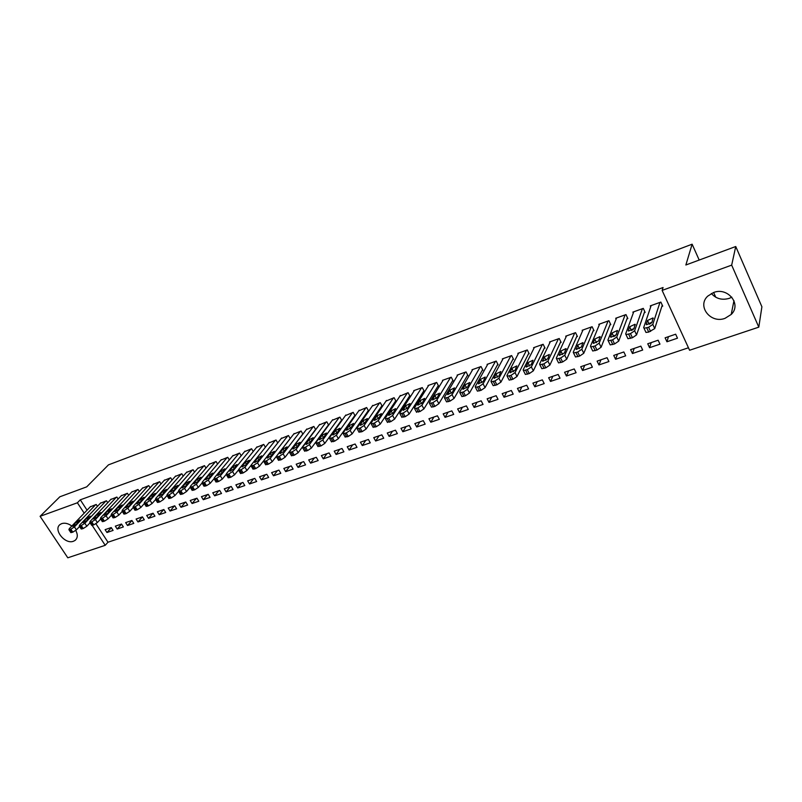 <?xml version="1.0" encoding="UTF-8"?>
<svg xmlns="http://www.w3.org/2000/svg" width="802" height="802" viewBox="0 0 802 802"><rect width="100%" height="100%" fill="white"/><g stroke="black" fill="none" stroke-linecap="round" stroke-linejoin="round"><path stroke-width="1.2" d="M75.759 530.443C77.974 534.703 77.764 538.022 75.107 540.388L73.453 541.25C64.952 544.728 52.762 529.29 60.22 524.418L61.754 523.606C64.912 522.653 68.28 523.465 71.839 526.032M731.835 297.181L729.229 298.364C722.011 300.399 716.056 298.775 711.364 293.482M713.529 292.529C727.785 286.735 741.96 304.419 731.203 314.454L725.028 318.334C710.672 323.968 696.707 306.143 707.745 296.128L713.529 292.529M95.919 523.756L107.989 542.222L688.457 347.767M107.989 542.222L105.212 545.31L67.799 557.801L40.1 516.318L77.383 502.784L84.18 513.18M40.1 516.318L59.849 496.789L86.716 486.844L108.481 464.849L692.126 244.199L685.86 264.991L735.745 246.515L761.9 306.775L758.802 327.146L689.59 350.253L662.121 290.404L731.675 265.131L758.802 327.146M715.755 297.231L713.64 292.489M699.194 260.048L692.126 244.199M123.368 526.924L121.503 524.037L115.328 526.152L117.182 529.029L123.368 526.924M107.739 502.724L106.486 500.779L100.45 503.205M144.3 519.796L142.435 516.869L136.099 519.034L137.974 521.952L144.3 519.796M128.681 495.325L127.378 493.29L121.202 495.776M165.713 512.498L163.849 509.531L157.372 511.756L159.237 514.704L165.713 512.498M150.114 487.766L148.761 485.631L142.445 488.177M187.648 505.029L185.773 502.022L179.137 504.298L181.011 507.285L187.648 505.029M172.069 480.037L170.656 477.781L164.189 480.398M210.094 497.38L208.219 494.333L201.432 496.659L203.307 499.696L210.094 497.38M194.545 472.127L193.081 469.741L186.455 472.428M233.091 489.551L231.217 486.453L224.259 488.839L226.134 491.917L233.091 489.551M217.583 464.027L216.059 461.511L209.272 464.268M256.66 481.521L254.775 478.383L247.648 480.829L249.532 483.957L256.66 481.521M241.201 455.736L239.597 453.07L232.65 455.907M280.81 473.3L278.926 470.112L271.617 472.619L273.502 475.786L280.81 473.3M265.402 447.245L263.738 444.418L256.61 447.346M305.562 464.869L303.677 461.631L296.189 464.198L298.073 467.416L305.562 464.869M290.234 438.564L288.479 435.546L281.181 438.564M330.955 456.218L329.071 452.94L321.381 455.566L323.266 458.834L330.955 456.218M315.707 429.661L313.863 426.453L306.374 429.551M357 447.346L355.116 444.017L347.226 446.714L349.111 450.032L357 447.346M341.161 420.739L341.822 420.499L339.908 417.12L332.228 420.318M383.727 438.243L381.842 434.854L373.752 437.631L375.637 441L383.727 438.243M367.877 411.215L368.549 410.975L366.634 407.536L358.765 410.835M411.165 428.9L409.281 425.461L400.97 428.308L402.855 431.727L411.165 428.9M395.306 401.441L395.998 401.19L394.083 397.702L386.013 401.1M439.336 419.306L437.451 415.807L428.92 418.734L430.804 422.213L439.336 419.306M423.476 391.396L424.188 391.145L422.273 387.597L413.742 390.654L413.992 391.115M468.278 409.441L466.403 405.892L457.631 408.9L459.516 412.428L468.278 409.441M452.418 381.08L453.15 380.82L451.245 377.211L442.473 380.359L442.734 380.85M498.022 399.316L496.147 395.707L487.135 398.784L489.009 402.383L498.022 399.316M482.172 370.484L482.924 370.213L481.02 366.544L471.997 369.772L472.278 370.313M528.588 388.9L526.724 385.231L517.46 388.399L519.325 392.058L528.588 388.9M512.759 359.577L513.541 359.296L511.636 355.567L502.363 358.895L502.664 359.476M560.037 378.193L558.172 374.454L548.648 377.722L550.513 381.431L560.037 378.193M544.227 348.359L545.029 348.078L543.134 344.279L533.591 347.697L533.911 348.349M592.387 367.176L590.533 363.366L580.728 366.725L582.583 370.514L592.387 367.176M576.608 336.82L577.43 336.529L575.545 332.66L565.721 336.178L566.072 336.9M625.68 355.827L623.836 351.958L613.741 355.416L615.595 359.266L625.68 355.827M609.941 324.94L610.793 324.64L608.908 320.7L598.803 324.329L599.184 325.131M659.966 344.158L658.131 340.218L647.735 343.777L649.57 347.697L659.966 344.158M644.277 312.7L645.149 312.389L643.284 308.379L632.858 312.118L633.289 313.021M662.121 290.404L663.074 287.517L80.29 499.816L87.057 510.182M661.83 306.444L662.723 306.133L660.858 302.083L650.282 305.873L650.723 306.835M677.489 338.183L675.655 334.203L665.109 337.822L666.943 341.772L677.489 338.183M626.984 318.865L627.846 318.564L625.971 314.584L615.705 318.264L616.106 319.116M642.693 350.033L640.858 346.133L630.613 349.642L632.457 353.522L642.693 350.033M593.159 330.925L593.991 330.625L592.107 326.725L582.142 330.294L582.503 331.056M608.908 361.542L607.064 357.702L597.109 361.111L598.964 364.93L608.908 361.542M560.297 342.634L561.109 342.344L559.225 338.514L549.54 341.983L549.881 342.665M576.097 372.719L574.232 368.95L564.568 372.258L566.433 376.008L576.097 372.719M528.378 354.013L529.17 353.732L527.275 349.963L517.861 353.331L518.182 353.953M544.207 383.587L542.332 379.877L532.939 383.095L534.814 386.785L544.207 383.587M497.36 365.07L498.122 364.79L496.217 361.09L487.075 364.369L487.365 364.93M513.2 394.143L511.325 390.504L502.192 393.632L504.067 397.251L513.2 394.143M467.195 375.817L467.937 375.557L466.032 371.917L457.13 375.105L457.411 375.617M483.045 404.419L481.17 400.83L472.278 403.877L474.162 407.446L483.045 404.419M437.852 386.273L438.574 386.023L436.659 382.444L428.007 385.541L428.268 386.013M453.711 414.403L451.827 410.885L443.185 413.842L445.06 417.351L453.711 414.403M409.291 396.459L410.002 396.198L408.088 392.679L399.907 396.138M425.15 424.138L423.276 420.669L414.855 423.546L416.739 427.005L425.15 424.138M381.501 406.363L382.183 406.113L380.268 402.654L372.298 406.002M397.351 433.601L395.466 430.193L387.266 433L389.15 436.398L397.351 433.601M354.434 416.007L355.096 415.767L353.181 412.358L345.411 415.606M370.273 442.824L368.389 439.466L360.399 442.203L362.283 445.541L370.273 442.824M328.69 425.13L326.795 421.812L319.226 424.96M328.64 425.2L328.058 425.401M343.888 451.817L342.003 448.508L334.223 451.165L336.108 454.463L343.888 451.817M302.885 434.133L301.091 431.035L293.702 434.082M318.173 460.569L316.289 457.31L308.71 459.907L310.585 463.155L318.173 460.569M277.743 442.925L276.028 440.017L268.82 442.975M293.111 469.11L291.226 465.902L283.828 468.438L285.712 471.626L293.111 469.11M253.221 451.516L251.587 448.769L244.56 451.656M268.66 477.441L266.775 474.273L259.557 476.749L261.442 479.897L268.66 477.441M229.322 459.907L227.758 457.31L220.891 460.117M244.8 485.561L242.926 482.443L235.878 484.859L237.763 487.957L244.8 485.561M205.994 468.097L204.5 465.651L197.793 468.378M221.522 493.491L219.648 490.423L212.771 492.769L214.655 495.837L221.522 493.491M183.237 476.107L181.803 473.781L175.257 476.438M198.806 501.23L196.931 498.202L190.214 500.498L192.089 503.516L198.806 501.23M161.022 483.927L159.648 481.721L153.252 484.308M176.62 508.789L174.746 505.801L168.189 508.047L170.064 511.024L176.62 508.789M139.337 491.576L138.014 489.481L131.759 491.997M154.946 516.167L153.082 513.22L146.676 515.415L148.54 518.353L154.946 516.167M118.155 499.044L116.871 497.06L110.766 499.516M133.774 523.375L131.909 520.478L125.653 522.613L127.518 525.51L133.774 523.375M97.453 506.353L96.22 504.458L90.255 506.854M113.082 530.423L111.227 527.556L105.112 529.651L106.967 532.508L113.082 530.423M92.18 525.39L105.212 545.31M735.745 246.515L731.675 265.131M80.29 499.816L77.383 502.784M668.447 336.68L666.943 341.772M651.204 342.584L649.57 347.697M634.212 348.409L632.457 353.522M617.47 354.143L615.595 359.266M600.959 359.797L598.964 364.93M584.688 365.371L582.583 370.514M568.648 370.865L566.433 376.008M552.839 376.278L550.513 381.431M537.24 381.622L534.814 386.785M521.861 386.895L519.325 392.058M506.694 392.088L504.067 397.251M491.736 397.211L489.009 402.383M476.979 402.273L474.162 407.446M462.413 407.256L459.516 412.428M448.057 412.178L445.06 417.351M433.882 417.03L430.804 422.213M419.897 421.822L416.739 427.005M406.093 426.554L402.855 431.727M392.469 431.215L389.15 436.398M379.025 435.827L375.637 441M365.752 440.368L362.283 445.541M352.649 444.859L349.111 450.032M339.707 449.29L336.108 454.463M326.935 453.661L323.266 458.834M314.324 457.992L310.585 463.155M301.863 462.253L298.073 467.416M289.562 466.473L285.712 471.626M277.412 470.634L273.502 475.786M265.412 474.744L261.442 479.897M253.552 478.804L249.532 483.957M241.843 482.814L237.763 487.957M230.274 486.784L226.134 491.917M218.836 490.694L214.655 495.837M207.538 494.563L203.307 499.696M196.37 498.393L192.089 503.516M185.342 502.172L181.011 507.285M174.435 505.912L170.064 511.024M163.658 509.601L159.237 514.704M153.002 513.25L148.54 518.353M142.445 516.889L137.974 521.952M131.949 520.538L127.518 525.51M121.583 524.147L117.182 529.029M111.328 527.716L106.967 532.508M659.966 302.404L652.788 324.409L648.607 327.266L644.036 328.279L643.675 327.607L651.154 305.562M645.62 331.757L645.981 332.439L648.728 332.078L654.733 328.579L662.262 305.131M652.066 322.163L646.552 324.74L646.262 324.208L647.515 320.489L653.008 317.933L652.066 322.163M649.931 323.928L651.555 322.855M642.412 308.7L634.633 330.765L630.472 333.612L626.001 334.604L625.66 333.913L633.73 311.808M627.605 338.023L627.956 338.715L632.427 337.742L636.577 334.895L644.718 311.457M634.011 328.509L628.567 331.066L628.297 330.514L629.65 326.785L635.064 324.249L634.011 328.509M632.187 330.103L633.39 329.281M625.109 314.895L616.758 337.03L612.608 339.858L608.247 340.82L607.916 340.118L616.558 317.963M609.871 344.208L610.212 344.9L614.563 343.948L618.713 341.121L627.425 317.682M616.237 334.755L610.863 337.281L610.603 336.73L612.056 332.99L617.4 330.474L616.237 334.755M614.813 336.098L615.395 335.697M608.066 321L599.154 343.186L595.014 346.003L590.763 346.945L590.452 346.233L599.635 324.028M592.397 350.314L592.728 350.995L596.979 350.053L601.109 347.246L610.392 323.808M598.733 340.9L593.43 343.406L593.179 342.845L594.723 339.096L599.996 336.609L598.733 340.9M591.274 327.026L581.821 349.261L577.701 352.058L573.54 352.98L573.25 352.258L582.964 330.003M575.184 356.329L575.505 356.99L579.666 356.068L583.776 353.271L593.61 329.843M581.49 346.955L576.257 349.441L577.661 345.111L582.864 342.644L581.49 346.955M574.723 332.96L564.748 355.236L560.638 358.013L556.578 358.925L556.307 358.193L566.533 335.888M558.232 362.253L558.553 362.895L562.613 361.993L566.713 359.216L577.069 335.787M564.498 352.92L559.335 355.386L560.839 351.045L565.981 348.589L564.498 352.92M558.413 338.805L547.926 361.121L543.836 363.887L539.866 364.78L539.606 364.038L550.342 341.692M541.53 368.088L541.841 368.709L545.811 367.837L549.891 365.07L560.758 341.642M547.776 358.795L542.673 361.241L544.277 356.89L549.34 354.454L547.776 358.795M542.332 344.569L531.355 366.925L527.285 369.672L523.405 370.554L523.165 369.792L534.383 347.416M525.069 373.842L525.38 374.444L529.26 373.582L533.33 370.835L544.688 347.406M531.285 364.579L526.252 367.015L527.947 362.644L532.959 360.228L531.285 364.579M526.483 350.243L515.034 372.639L510.974 375.376L507.175 376.238L506.964 375.466L518.643 353.05M508.859 379.506L509.16 380.098L512.949 379.246L517.009 376.509L528.849 353.091M515.044 370.283L510.072 372.699L511.866 368.308L516.809 365.923L515.044 370.283M510.864 355.847L498.944 378.273L494.894 380.99L491.195 381.832L490.994 381.06L503.135 358.614M492.879 385.09L493.18 385.662L496.879 384.83L500.929 382.113L513.23 358.695M499.034 375.907L494.122 378.303L496.007 373.902L500.889 371.526L499.034 375.907M495.456 361.371L483.095 383.827L479.065 386.524L475.436 387.356L475.255 386.564L487.837 364.098M477.13 390.594L477.421 391.145L481.05 390.333L485.07 387.627L497.821 364.208M483.265 381.451L478.413 383.827L480.378 379.416L485.21 377.05L483.265 381.451M480.268 366.815L467.466 389.291L463.456 391.988L459.907 392.79L459.747 391.998L472.749 369.501M461.611 396.018L461.892 396.559L465.441 395.757L469.451 393.06L482.634 369.652M467.716 386.905L462.914 389.261L464.97 384.85L469.741 382.504L467.716 386.905M465.29 372.178L452.067 394.684L448.067 397.361L444.599 398.153L444.448 397.351L457.872 374.835M446.313 401.371L446.584 401.882L450.052 401.1L454.052 398.424L467.656 375.015M452.388 392.288L447.646 394.634L449.782 390.203L454.503 387.877L452.388 392.288M450.513 377.471L436.889 399.998L432.9 402.664L429.501 403.436L429.381 402.624L443.195 380.098M431.225 406.634L431.496 407.135L434.895 406.373L438.874 403.707L452.879 380.308M437.28 397.602L432.589 399.917L434.814 395.476L439.476 393.17L437.28 397.602M435.937 382.694L421.922 405.241L417.942 407.887L414.624 408.649L414.514 407.827L428.729 385.281M416.348 411.837L419.937 411.566L423.907 408.92L438.313 385.531M422.383 402.825L417.742 405.13L420.047 400.689L424.659 398.393L422.383 402.825M421.561 387.847L407.165 410.403L403.205 413.04L399.947 413.792L399.857 412.96L414.454 390.404M401.682 416.96L405.2 416.689L409.15 414.053L423.937 390.674M407.687 407.987L403.105 410.273L405.481 405.822L410.043 403.546L407.687 407.987M407.386 392.93L392.609 415.496L388.669 418.123L385.481 418.855L385.411 418.022L400.358 395.446M387.226 422.012L390.664 421.732L394.604 419.115L409.752 395.747M393.201 413.07L388.669 415.346L391.125 410.885L395.637 408.629L393.201 413.07M393.391 397.952L378.263 420.529L374.333 423.135L371.216 423.857L371.156 423.015L386.464 400.429M372.96 426.995L376.328 426.714L380.248 424.108L395.757 400.759M378.915 418.093L374.424 420.348L374.384 419.687L376.96 415.877L381.421 413.632L378.915 418.093M379.587 402.895L364.108 425.481L360.188 428.078L357.141 428.789L357.101 427.937L372.75 405.351M358.885 431.907L362.183 431.626L366.093 429.04L381.952 405.692M364.82 423.045L360.379 425.281L360.349 424.609L362.985 420.799L367.406 418.574L364.82 423.045M365.963 407.777L350.143 430.363L346.243 432.95L343.256 433.651L343.236 432.789L359.216 410.193M345.01 436.749L348.238 436.478L352.138 433.892L368.329 410.564M350.915 427.927L346.524 430.153L346.514 429.471L349.201 425.661L353.572 423.456L350.915 427.927M352.519 412.599L336.369 435.185L332.489 437.762L329.552 438.443L329.552 437.571L345.862 414.985M331.316 441.531L334.484 441.25L338.364 438.684L354.875 415.376M337.201 432.739L332.86 434.955L332.86 434.263L335.597 430.463L339.928 428.258L337.201 432.739M339.246 417.351L322.785 439.947L318.915 442.503L316.038 443.175L316.058 442.303L332.68 419.707M317.813 446.253L320.91 445.972L324.78 443.416L341.602 420.118M323.677 437.491L319.366 439.686L319.386 438.995L322.173 435.195L326.464 433.01L323.677 437.491M326.153 422.052L309.382 444.639L305.522 447.185L302.705 447.847L302.745 446.965L319.667 424.378M304.479 450.904L307.517 450.624L311.366 448.077L328.499 424.809M310.324 442.183L306.063 444.358L306.093 443.666L308.93 439.857L313.181 437.692L310.324 442.183M313.221 426.684L296.149 449.27L292.309 451.797L289.552 452.448L289.602 451.566L306.815 428.98M291.327 455.496L294.304 455.215L298.143 452.689L315.567 429.431M297.151 446.804L292.93 448.97L292.971 448.268L295.868 444.468L300.068 442.313L297.151 446.804M300.459 431.255L283.096 453.842L279.266 456.358L276.56 457L276.64 456.107L294.133 433.521M278.344 460.027L281.261 459.747L285.091 457.23L302.805 433.992M284.149 451.376L279.968 453.531L280.028 452.819L282.966 449.02L287.126 446.874L284.149 451.376M287.848 435.777L270.214 458.353L266.404 460.849L263.748 461.481L263.838 460.589L281.612 438.012M265.532 464.498L268.399 464.218L272.209 461.711L290.194 438.493M271.317 455.877L267.176 458.022L267.246 457.31L270.234 453.501L274.354 451.376L271.317 455.877M275.407 440.238L257.502 462.804L253.703 465.29L251.096 465.912L251.206 465.01L269.241 442.443M252.891 468.909L255.698 468.629L259.487 466.132L263.668 460.829M258.655 460.328L254.545 462.453L254.635 461.731L257.663 457.942L261.753 455.827L258.655 460.328M263.126 444.639L244.951 467.195L241.161 469.671L238.605 470.283L238.735 469.37L257.041 446.824M240.41 473.27L243.156 472.979L246.936 470.503L250.906 465.541M246.144 464.719L242.084 466.834L242.184 466.112L245.262 462.313L249.302 460.208L246.144 464.719M250.986 448.99L232.56 471.536L228.791 474.002L226.284 474.604L226.425 473.681L244.981 451.145M228.089 477.571L230.775 477.28L234.545 474.814L238.415 470.042M233.803 469.05L229.773 471.155L229.883 470.423L233.011 466.634L237.021 464.548L233.803 469.05M239.006 453.28L220.329 475.817L216.57 478.273L214.114 478.864L214.274 477.932L233.071 455.416M215.918 481.812L218.565 481.531L222.314 479.075L226.114 474.453M221.623 473.33L217.623 475.416L217.753 474.684L220.911 470.894L224.881 468.819L221.623 473.33M227.166 457.521L208.259 480.047L204.51 482.483L202.094 483.065L202.274 482.142L221.302 459.626M203.909 486.012L206.495 485.721L210.234 483.275L213.994 478.784M209.583 477.551L205.633 479.626L205.763 478.894L208.971 475.105L212.901 473.05L209.583 477.551M215.477 461.711L196.33 484.218L192.6 486.644L190.224 487.225L190.425 486.283L209.683 463.797M192.039 490.142L194.585 489.862L198.315 487.426L202.024 483.035M197.703 481.731L193.783 483.786L193.934 483.055L197.172 479.265L201.071 477.22L197.703 481.731M203.929 465.852L184.56 488.338L180.841 490.754L178.515 491.325L178.726 490.383L198.204 467.907M180.33 494.232L182.826 493.942L186.535 491.526L190.224 487.215L192.209 490.423M185.974 485.852L182.084 487.897L182.244 487.155L185.523 483.375L189.392 481.34L185.974 485.852M192.52 469.942L172.931 492.408L169.222 494.814L166.936 495.375L167.167 494.433L186.866 471.967M168.761 498.273L171.207 497.982L174.906 495.576L178.545 491.375M174.385 489.912L170.525 491.957L170.706 491.205L174.014 487.426L177.854 485.4L174.385 489.912M181.242 473.982L161.443 496.428L157.753 498.824L155.508 499.375L155.758 498.423L175.658 475.987M157.332 502.252L159.738 501.962L163.418 499.576L167.006 495.476M162.936 493.932L159.117 495.967L159.307 495.215L162.656 491.436L166.455 489.42L162.936 493.932M170.104 477.982L150.104 500.408L146.425 502.784L144.22 503.325L144.48 502.373L164.59 479.957M146.044 506.192L148.4 505.902L152.069 503.526L155.608 499.536M151.638 497.902L147.839 499.917L148.049 499.165L151.428 495.395L155.197 493.39L151.638 497.902M159.097 481.922L138.896 504.328L135.237 506.694L133.072 507.225L133.343 506.273L153.643 483.877M134.886 510.082L137.212 509.791L140.871 507.425L144.35 503.536M140.47 501.831L136.701 503.826L136.921 503.075L140.33 499.305L144.079 497.32L140.47 501.831M148.22 485.822L127.829 508.197L124.18 510.563L122.054 511.085L122.345 510.122L142.836 487.756M123.879 513.922L126.155 513.631L129.794 511.275L133.232 507.486M129.433 505.701L125.703 507.696L125.934 506.934L129.373 503.165L133.092 501.19L129.433 505.701M137.473 489.671L116.891 512.027L113.252 514.383L111.167 514.894L111.478 513.932L132.15 491.586M112.992 517.721L115.227 517.43L118.856 515.084L122.245 511.385M118.536 509.531L114.826 511.506L115.077 510.744L118.546 506.984L122.235 505.019L118.536 509.531M126.856 493.481L106.085 515.816L102.466 518.152L100.41 518.653L100.731 517.691L121.583 495.365M102.235 521.47L104.43 521.18L108.049 518.844L111.388 515.235M107.769 513.31L104.09 515.285L104.34 514.513L107.849 510.764L111.508 508.799L107.769 513.31M116.35 497.24L95.408 519.546L91.799 521.871L89.784 522.373L90.125 521.4L111.147 499.105M91.608 525.17L93.774 524.889L97.373 522.553L100.661 519.034M97.122 517.049L93.473 519.004L93.744 518.232L97.273 514.483L100.902 512.538L97.122 517.049M105.974 500.959L84.862 523.245L81.273 525.561L79.278 526.052L79.639 525.069L100.831 502.804M81.112 528.829L83.238 528.548L86.827 526.232L90.055 522.794M86.606 520.739L82.987 522.683L83.268 521.912L86.827 518.172L90.425 516.237L86.606 520.739M95.709 504.638L74.436 526.894L70.857 529.2L68.902 529.681L69.273 528.698L90.626 506.463M70.736 532.448L72.822 532.167L76.401 529.861L79.578 526.503M76.21 524.388L72.621 526.323L72.912 525.551L76.501 521.811L80.07 519.886L76.21 524.388M654.733 328.579L652.788 324.409M650.562 331.437L648.607 327.266M648.728 332.078L646.783 327.908M646.262 324.208L646.502 324.73M647.515 320.489L649.269 324.239M636.577 334.895L634.633 330.765M632.427 337.742L630.472 333.612M630.623 338.364L628.668 334.244M628.297 330.514L628.547 331.056M629.65 326.785L631.405 330.494M618.713 341.121L616.758 337.03M614.563 343.948L612.608 339.858M612.798 344.559L610.833 340.469M610.603 336.73L610.873 337.281M612.056 332.99L613.801 336.639M601.109 347.246L599.154 343.186M596.979 350.053L595.014 346.003M595.234 350.664L593.279 346.614M593.179 342.845L593.46 343.416M594.723 339.096L596.467 342.705M583.776 353.271L581.821 349.261M579.666 356.068L577.701 352.058M577.951 356.669L575.976 352.649M576.026 348.87L576.307 349.461M577.661 345.111L579.395 348.669M566.713 359.216L564.748 355.236M562.613 361.993L560.638 358.013M560.919 362.584L558.944 358.604M559.124 354.805L559.415 355.406M560.839 351.045L562.573 354.534M549.891 365.07L547.926 361.121M545.811 367.837L543.836 363.887M544.147 368.409L542.172 364.469M542.473 360.659L542.774 361.271M544.277 356.89L545.992 360.319M533.33 370.835L531.355 366.925M529.26 373.582L527.285 369.672M527.616 374.153L525.641 370.253M526.062 366.414L526.383 367.045M527.947 362.644L529.651 366.013M517.009 376.509L515.034 372.639M512.949 379.246L510.974 375.376M511.335 379.807L509.35 375.938M509.902 372.098L510.222 372.74M511.866 368.308L513.551 371.627M500.929 382.113L498.944 378.273M496.879 384.83L494.894 380.99M495.285 385.381L493.3 381.551M493.962 377.692L494.303 378.343M496.007 373.902L497.681 377.151M485.07 387.627L483.095 383.827M481.05 390.333L479.065 386.524M479.476 390.875L477.491 387.075M478.263 383.206L478.604 383.867M480.378 379.416L482.042 382.604M469.451 393.06L467.466 389.291M465.441 395.757L463.456 391.988M463.897 396.298L461.902 392.529M462.784 388.639L463.135 389.311M464.97 384.85L466.614 387.967M454.052 398.424L452.067 394.684M450.052 401.1L448.067 397.361M448.529 401.632L446.544 397.892M447.526 393.993L447.887 394.674M449.782 390.203L451.406 393.261M438.874 403.707L436.889 399.998M434.895 406.373L432.9 402.664M433.391 406.895L431.396 403.185M432.489 399.276L432.859 399.967M434.814 395.476L436.408 398.474M423.907 408.92L421.922 405.241M419.937 411.566L417.942 407.887M418.454 412.078L416.459 408.408M417.652 404.489L418.032 405.18M420.047 400.689L421.621 403.606M409.15 414.053L407.165 410.403M405.2 416.689L403.205 413.04M403.737 417.19L401.742 413.551M403.035 409.622L403.416 410.323M405.481 405.822L407.045 408.679M394.604 419.115L392.609 415.496M390.664 421.732L388.669 418.123M389.221 422.233L387.226 418.624M388.609 414.684L389 415.396M391.125 410.885L392.659 413.672M380.248 424.108L378.263 420.529M376.328 426.714L374.333 423.135M374.905 427.215L372.91 423.626M374.384 419.687L374.775 420.388M376.96 415.877L378.464 418.594M366.093 429.04L364.108 425.481M362.183 431.626L360.188 428.078M360.78 432.118L358.785 428.569M360.349 424.609L360.75 425.321M362.985 420.799L364.469 423.446M352.138 433.892L350.143 430.363M348.238 436.478L346.243 432.95M346.855 436.96L344.86 433.431M346.514 429.471L346.915 430.183M349.201 425.661L350.654 428.238M338.364 438.684L336.369 435.185M334.484 441.25L332.489 437.762M333.121 441.732L331.116 438.233M332.86 434.263L333.261 434.985M335.597 430.463L337.02 432.96M324.78 443.416L322.785 439.947M320.91 445.972L318.915 442.503M319.557 446.443L317.562 442.975M319.386 438.995L319.797 439.717M322.173 435.195L323.567 437.621M311.366 448.077L309.382 444.639M307.517 450.624L305.522 447.185M306.184 451.085L304.189 447.646M306.093 443.666L306.504 444.388M308.93 439.857L310.294 442.213M298.143 452.689L296.149 449.27M294.304 455.215L292.309 451.797M292.991 455.666L290.996 452.258M292.971 448.268L293.392 449M295.868 444.468L297.191 446.744M285.091 457.23L283.096 453.842M281.261 459.747L279.266 456.358M279.968 460.198L277.973 456.809M280.028 452.819L280.449 453.541M282.966 449.02L284.259 451.225M272.209 461.711L270.214 458.353M268.399 464.218L266.404 460.849M267.116 464.659L265.121 461.3M267.246 457.31L267.678 458.032M270.234 453.501L271.497 455.646M259.487 466.132L257.502 462.804M255.698 468.629L253.703 465.29M254.434 469.07L252.44 465.731M254.635 461.731L255.066 462.463M257.663 457.942L258.896 460.007M246.936 470.503L244.951 467.195M243.156 472.979L241.161 469.671M241.913 473.421L239.918 470.112M242.184 466.112L242.615 466.834M245.262 462.313L246.465 464.328M234.545 474.814L232.56 471.536M230.775 477.28L228.791 474.002M229.552 477.711L227.557 474.433M229.883 470.423L230.324 471.145M233.011 466.634L234.184 468.589M222.314 479.075L220.329 475.817M218.565 481.531L216.57 478.273M217.352 481.952L215.357 478.694M217.753 474.684L218.194 475.406M220.911 470.894L222.064 472.789M210.234 483.275L208.259 480.047M206.495 485.721L204.51 482.483M205.302 486.132L203.307 482.904M205.763 478.894L206.204 479.616M208.971 475.105L210.094 476.949M198.315 487.426L196.33 484.218M194.585 489.862L192.6 486.644M193.402 490.273L191.417 487.065M193.934 483.055L194.375 483.766M197.172 479.265L198.274 481.06M186.535 491.526L184.56 488.338M182.826 493.942L180.841 490.754M181.653 494.353L179.668 491.165M182.244 487.155L182.696 487.867M185.523 483.375L186.605 485.12M174.906 495.576L172.931 492.408M171.207 497.982L169.222 494.814M170.054 498.383L168.069 495.225M170.706 491.205L171.147 491.917M174.014 487.426L175.077 489.13M163.418 499.576L161.443 496.428M159.738 501.962L157.753 498.824M158.595 502.363L156.611 499.225M159.307 495.215L159.748 495.917M162.656 491.436L163.688 493.09M152.069 503.526L150.104 500.408M148.4 505.902L146.425 502.784M147.277 506.293L145.302 503.175M148.049 499.165L148.49 499.867M151.428 495.395L152.44 496.999M140.871 507.425L138.896 504.328M137.212 509.791L135.237 506.694M136.099 510.182L134.124 507.085M136.921 503.075L137.373 503.776M140.33 499.305L141.332 500.869M129.794 511.275L127.829 508.197M126.155 513.631L124.18 510.563M125.052 514.012L123.077 510.944M125.934 506.934L126.375 507.626M129.373 503.165L130.355 504.699M118.856 515.084L116.891 512.027M115.227 517.43L113.252 514.383M114.145 517.801L112.17 514.754M115.077 510.744L115.518 511.435M118.546 506.984L119.508 508.478M108.049 518.844L106.085 515.816M104.43 521.18L102.466 518.152M103.358 521.551L101.393 518.523M104.34 514.513L104.791 515.205M107.849 510.764L108.791 512.207M97.373 522.553L95.408 519.546M93.774 524.889L91.799 521.871M92.711 525.25L90.746 522.242M93.744 518.232L94.195 518.924M97.273 514.483L98.195 515.907M86.827 526.232L84.862 523.245M83.238 528.548L81.273 525.561M82.185 528.909L80.22 525.922M83.268 521.912L83.709 522.593M86.827 518.172L87.729 519.556M76.401 529.861L74.436 526.894M72.822 532.167L70.857 529.2M71.789 532.518L69.824 529.561M72.912 525.551L73.363 526.222M76.501 521.811L77.393 523.165M75.107 540.388L76.32 539.084M731.203 314.454L733.97 300.69M645.981 332.439L644.036 328.279M653.008 317.933L653.269 318.504M627.956 338.715L626.001 334.604M635.064 324.249L635.324 324.81M610.212 344.9L608.247 340.82M617.4 330.474L617.65 331.015M592.728 350.995L590.763 346.945M599.996 336.609L600.247 337.131M575.505 356.99L573.54 352.98M582.864 342.644L583.104 343.156M558.553 362.895L556.578 358.925M565.981 348.589L566.222 349.091M541.841 368.709L539.866 364.78M525.38 374.444L523.405 370.554M509.16 380.098L507.175 376.238M493.18 385.662L491.195 381.832M477.421 391.145L475.436 387.356M461.892 396.559L459.907 392.79M446.584 401.882L444.599 398.153M431.496 407.135L429.501 403.436M416.619 412.318L414.624 408.649M401.942 417.431L399.947 413.792M387.476 422.464L385.481 418.855M373.211 427.436L371.216 423.857M359.126 432.328L357.141 428.789M345.251 437.17L343.256 433.651M331.547 441.932L329.552 438.443M318.033 446.634L316.038 443.175M304.7 451.275L302.705 447.847M291.537 455.857L289.552 452.448M278.555 460.378L276.56 457M265.743 464.839L263.748 461.481M253.091 469.24L251.096 465.912M240.6 473.591L238.605 470.283M228.269 477.882L226.284 474.604M216.099 482.112L214.114 478.864M204.079 486.293L202.094 483.065M180.49 494.503L178.515 491.325M168.921 498.533L166.936 495.375M157.493 502.503L155.508 499.375M146.195 506.433L144.22 503.325M135.047 510.323L133.072 507.225M124.019 514.152L122.054 511.085M113.132 517.942L111.167 514.894M102.375 521.681L100.41 518.653M91.749 525.38L89.784 522.373M81.243 529.029L79.278 526.052M70.867 532.648L68.902 529.681"/></g></svg>
